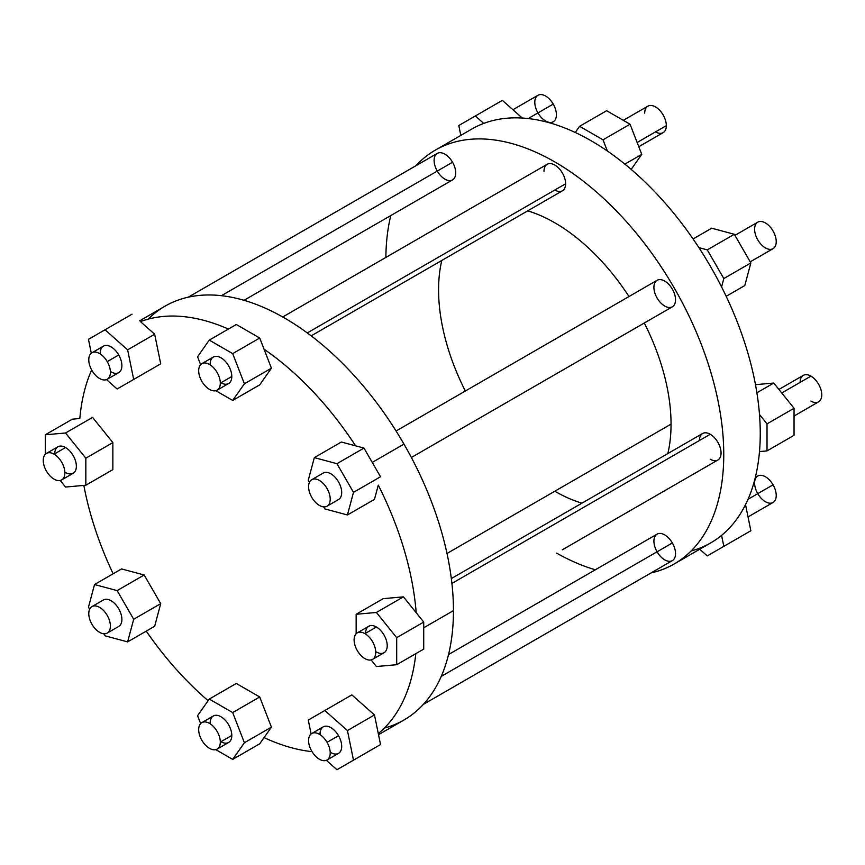 <?xml version="1.0" encoding="UTF-8"?>
<svg xmlns="http://www.w3.org/2000/svg" width="865" height="865" viewBox="0 0 865 865"><rect width="100%" height="100%" fill="white"/><g stroke="black" fill="none" stroke-linecap="round" stroke-linejoin="round"><path stroke-width="1.3" d="M655.508 131.891A15.289 8.834 -120 0 0 666.32 125.652A15.289 8.834 -120 0 0 655.508 106.925A15.289 8.834 -120 0 0 644.695 113.164M623.319 120.332L647.863 106.168A15.289 8.834 60 0 1 659.649 110.255A15.289 8.834 60 0 1 666.32 125.652L637.137 142.498L666.32 125.652A15.289 8.834 60 0 1 663.152 132.648L638.781 146.726M579.604 126.301L575.257 132.486A238.924 137.946 -120 0 0 483.73 123.414A238.924 137.946 -120 0 0 471.847 129.036A238.924 137.946 60 0 1 471.847 129.026A238.924 137.946 60 0 1 483.73 123.414L475.339 115.975L483.73 123.414A238.924 137.946 60 0 1 575.257 132.486A238.924 137.946 60 0 1 607.36 151.007L603.013 139.816L579.604 126.301L606.635 110.698L579.604 126.301L603.013 139.816L630.044 124.214L603.013 139.816L607.36 151.007A238.924 137.946 60 0 1 698.888 247.628A238.924 137.946 -120 0 0 607.36 151.007A238.924 137.946 -120 0 0 575.257 132.486L579.604 126.301M606.635 110.698L630.044 124.214L606.635 110.698M641.754 154.381L630.044 124.214L641.754 154.381L624.865 164.123L641.754 154.381L631.191 169.399L641.754 154.381M198.68 370.663A15.289 8.834 60 0 1 209.492 364.425A15.289 8.834 60 0 1 220.305 383.152A15.289 8.834 60 0 1 209.492 389.391A15.289 8.834 60 0 1 198.68 370.663A15.289 8.834 -120 0 0 205.351 386.06A15.289 8.834 -120 0 0 217.137 390.147A15.289 8.834 -120 0 0 220.305 383.152A15.289 8.834 -120 0 0 213.633 367.766A15.289 8.834 -120 0 0 201.848 363.668A15.289 8.834 -120 0 0 198.68 370.663M201.848 363.668L213.331 357.04A15.289 8.834 60 0 1 225.116 361.127A15.289 8.834 60 0 1 231.798 376.524A15.289 8.834 60 0 1 228.63 383.519L217.137 390.147M231.788 376.524L220.305 383.152L231.798 376.524A15.289 8.834 -120 0 0 220.986 357.796A15.289 8.834 -120 0 0 210.173 364.035M209.276 340.107L232.685 353.623L244.395 383.79L232.685 400.441L215.796 390.699L232.685 400.441L259.716 384.839L232.685 400.441L244.395 383.79L271.426 368.187L259.716 384.839L271.426 368.187L244.395 383.79L232.685 353.623L209.276 340.107L236.307 324.505L259.716 338.02L232.685 353.623L259.716 338.02L271.426 368.187L264.063 349.211A238.924 137.946 60 0 1 355.591 445.832L341.361 442.026L314.33 457.628L308.275 480.237L309.454 482.281L308.275 480.237L314.33 457.628L341.361 442.026L355.591 445.832L363.981 448.081L336.95 463.683L314.33 457.628L336.95 463.683L363.981 448.081L355.591 445.832A238.924 137.946 -120 0 0 264.063 349.211L259.716 338.02L236.307 324.505L209.276 340.107L197.566 356.758L209.276 340.107M200.626 364.641L197.566 356.758L200.626 364.641M220.975 382.762A15.289 8.834 -120 0 0 231.798 376.524M140.433 321.618A238.924 137.946 60 0 1 228.403 329.068A238.924 137.946 -120 0 0 140.433 321.618L154.662 334.225L140.433 321.618M160.717 363.841L154.662 334.225L127.631 349.838L105.011 329.781L132.042 314.179L88.468 339.339L91.301 353.223L88.468 339.339L105.011 329.781L127.631 349.838L154.662 334.225L160.717 363.841L133.686 379.443L127.631 349.838L133.686 379.443L160.717 363.841M144.163 373.388L117.132 389.001L144.163 373.388M72.314 419.19L45.283 434.792L72.314 419.19L79.829 418.519A238.924 137.946 60 0 1 91.668 369.95A238.924 137.946 -120 0 0 79.829 418.519L72.303 419.19M112.861 442.599L85.83 458.201L112.861 442.599L112.861 469.63L112.861 442.599L92.577 417.384L65.545 432.987L45.272 434.792M113.153 573.787A238.924 137.946 60 0 1 83.84 485.416A238.924 137.946 -120 0 0 113.153 573.787M144.163 574.987L121.554 568.932L94.523 584.535L88.468 607.154L89.646 609.198L88.468 607.154L94.523 584.535L121.554 568.932L144.163 574.987L117.132 590.6L94.523 584.535L117.132 590.6L144.163 574.987L160.717 603.662L144.163 574.987M154.662 626.271L160.717 603.662L133.686 619.264L117.132 590.6L133.686 619.264L160.717 603.662L154.662 626.271L127.631 641.884L133.686 619.264L127.631 641.884L154.662 626.271M208.13 700.693A238.924 137.946 60 0 1 146.25 631.126A238.924 137.946 -120 0 0 208.13 700.693M259.716 696.974L236.307 683.458L209.276 699.061L197.566 715.712L200.626 723.594L197.566 715.712L209.276 699.061L236.307 683.458L259.716 696.974L232.685 712.576L209.276 699.061L232.685 712.576L259.716 696.974L271.426 727.141L259.716 696.974M264.063 737.607L271.426 727.141L244.395 742.743L232.685 712.576L244.395 742.743L271.426 727.141L259.716 743.792L232.685 759.394L244.395 742.743L232.685 759.394L259.716 743.792L264.063 737.607A238.924 137.946 -120 0 0 312.038 751.642A238.924 137.946 60 0 1 264.063 737.607M374.469 714.955L351.86 694.898L308.275 720.058L311.119 733.942L308.275 720.058L351.86 694.898L374.469 714.955L347.438 730.557L324.829 710.511L347.438 730.557L374.469 714.955L378.286 733.574L374.469 714.955M415.816 653.659A238.924 137.946 60 0 1 378.286 733.574L380.524 744.56L353.493 760.162L347.438 730.557L353.493 760.162L380.524 744.56L336.95 769.72L380.524 744.56L378.286 733.574A238.924 137.946 -120 0 0 415.816 653.659M403.436 596.85L383.173 598.666L356.142 614.269L356.142 633.775L356.142 614.269L383.173 598.666L403.436 596.85L376.405 612.463L356.142 614.269L376.405 612.463L403.436 596.85L416.195 612.712L403.436 596.85M378.286 485.135A238.924 137.946 60 0 1 416.195 612.712L423.72 622.076L396.689 637.678L376.405 612.463L396.689 637.678L423.72 622.076L416.195 612.712A238.924 137.946 -120 0 0 378.286 485.135L374.469 499.365L378.286 485.135M106.536 379.605L117.132 389.001L106.536 379.605M85.83 458.201L85.83 485.233L112.861 469.63L85.83 485.233L85.83 458.201L65.545 432.987L92.577 417.384L112.85 442.599M85.83 485.233L65.545 487.049L60.258 480.464L65.545 487.049L85.819 485.233M105.011 635.818L127.631 641.884L105.011 635.818L103.832 633.775L105.011 635.818M326.343 760.324L336.95 769.72L353.493 760.162L336.95 769.72L326.343 760.324M396.689 664.709L423.72 649.107L423.72 622.076L423.72 649.107L396.689 664.709L396.689 637.678L396.689 664.709L376.405 666.526L396.689 664.709M371.117 659.93L376.405 666.526L371.117 659.93M139.589 320.861L165.042 306.167A238.924 137.946 60 0 1 403.966 444.102L372.253 462.418L403.966 444.102A238.924 137.946 60 0 1 453.455 610.614L423.72 627.785L453.455 610.614A238.924 137.946 60 0 1 403.966 719.994L378.513 734.688M374.469 499.365L347.438 514.967L353.493 492.358L380.524 476.756L363.981 448.081L380.524 476.756L353.493 492.358L336.95 463.683L353.493 492.358L347.438 514.967L374.469 499.365M324.829 508.912L347.438 514.967L324.829 508.912L323.651 506.868L324.829 508.912M110.374 371.453A15.289 8.834 -120 0 0 120.927 370.231A15.289 8.834 -120 0 0 118.721 354.974A15.289 8.834 -120 0 0 106.622 345.438A15.289 8.834 -120 0 0 100.286 353.969M45.283 434.792L45.283 454.298L45.283 434.792L65.545 432.987L85.819 458.201M65.545 472.506A15.289 8.834 -120 0 0 76.358 466.257A15.289 8.834 -120 0 0 65.545 447.529A15.289 8.834 -120 0 0 54.744 453.779M118.721 626.455A15.289 8.834 -120 0 0 118.721 608.798A15.289 8.834 -120 0 0 103.432 599.964L91.939 606.603A15.289 8.834 -120 0 0 91.939 624.26A15.289 8.834 -120 0 0 107.228 633.083L118.721 626.455L107.228 633.083A15.289 8.834 -120 0 0 107.228 615.426A15.289 8.834 -120 0 0 91.939 606.603L103.432 599.964A15.289 8.834 60 0 1 118.721 608.798A15.289 8.834 60 0 1 118.721 626.455L107.228 633.083A15.289 8.834 60 0 1 91.939 624.26A15.289 8.834 60 0 1 91.939 606.603A15.289 8.834 60 0 1 107.228 615.426A15.289 8.834 60 0 1 107.228 633.083M215.796 749.641L232.685 759.394L215.796 749.641M220.975 741.716A15.289 8.834 -120 0 0 231.798 735.466A15.289 8.834 -120 0 0 220.986 716.739A15.289 8.834 -120 0 0 210.173 722.989M330.192 752.172A15.289 8.834 -120 0 0 340.734 750.95A15.289 8.834 -120 0 0 338.529 735.704A15.289 8.834 -120 0 0 326.429 726.168A15.289 8.834 -120 0 0 320.093 734.688M376.405 651.972A15.289 8.834 -120 0 0 387.217 645.733A15.289 8.834 -120 0 0 376.405 627.006A15.289 8.834 -120 0 0 365.603 633.245M338.529 499.538A15.289 8.834 -120 0 0 338.529 481.881A15.289 8.834 -120 0 0 323.24 473.058L323.24 473.058A15.289 8.834 60 0 1 338.529 481.881A15.289 8.834 60 0 1 338.529 499.538L327.046 506.176A15.289 8.834 -120 0 0 327.046 488.52A15.289 8.834 -120 0 0 311.757 479.686L323.24 473.058L311.757 479.686A15.289 8.834 -120 0 0 311.757 497.343A15.289 8.834 -120 0 0 327.046 506.176L338.529 499.538L327.046 506.176A15.289 8.834 60 0 1 311.757 497.343A15.289 8.834 60 0 1 311.757 479.686A15.289 8.834 60 0 1 327.046 488.52A15.289 8.834 60 0 1 327.046 506.176M188.235 297.182L437.268 153.408A15.289 8.834 60 0 1 452.557 162.242L221.418 295.689L452.557 162.242A15.289 8.834 60 0 1 452.557 179.898L244.006 300.306M282.714 316.979L547.167 164.296A15.289 8.834 60 0 1 558.952 168.394A15.289 8.834 60 0 1 565.624 183.78L307.291 332.928L565.624 183.78A15.289 8.834 60 0 1 562.466 190.787L311.195 335.847M644.295 323.013A164.382 94.901 60 0 1 671.045 424.12L446.989 553.481L671.045 424.12A164.382 94.901 60 0 1 667.845 453.574A164.382 94.901 -120 0 0 671.045 424.12A164.382 94.901 -120 0 0 644.295 323.013M562.326 549.805A15.289 8.834 -120 0 0 562.596 549.653A15.289 8.834 60 0 1 562.466 549.729L717.896 459.996A15.289 8.834 60 0 0 720.231 447.746A15.289 8.834 60 0 0 710.252 434.262L451.908 583.421L710.252 434.262A15.289 8.834 -120 0 0 699.439 440.512M448.524 654.546L657.076 534.138A15.289 8.834 60 0 1 672.365 542.961L441.226 676.408L672.365 542.961A15.289 8.834 60 0 1 672.365 560.617L423.342 704.391M451.325 578.577L702.596 433.506A15.289 8.834 60 0 1 710.252 434.262A15.289 8.834 -120 0 1 721.064 452.99A15.289 8.834 -120 0 1 710.252 459.239M411.372 457.488L672.365 306.805A15.289 8.834 60 0 1 657.076 297.971A15.289 8.834 60 0 1 657.076 280.314L396.073 431.008L657.076 280.314A15.289 8.834 60 0 1 672.365 289.148A15.289 8.834 60 0 1 672.365 306.805L411.372 457.488L672.365 306.805A15.289 8.834 -120 0 0 672.365 289.148A15.289 8.834 -120 0 0 657.076 280.314A15.289 8.834 -120 0 0 657.076 297.971A15.289 8.834 -120 0 0 672.365 306.805M91.939 352.779L103.432 346.151A15.289 8.834 60 0 1 118.721 354.974L107.228 361.613A15.289 8.834 -120 0 0 91.939 352.779A15.289 8.834 -120 0 0 91.939 370.436A15.289 8.834 -120 0 0 107.228 379.27A15.289 8.834 -120 0 0 107.228 361.613L118.721 354.974A15.289 8.834 60 0 1 118.721 372.631L107.228 379.27M46.418 453.411L57.901 446.772A15.289 8.834 60 0 1 65.545 447.529L54.062 454.168A15.289 8.834 -120 0 0 46.418 453.411A15.289 8.834 -120 0 0 44.072 465.662A15.289 8.834 -120 0 0 54.062 479.134A15.289 8.834 -120 0 0 61.707 479.891A15.289 8.834 -120 0 0 64.053 467.641A15.289 8.834 -120 0 0 54.062 454.168L65.545 447.529A15.289 8.834 60 0 1 75.536 461.002A15.289 8.834 60 0 1 73.201 473.263L61.707 479.891M231.798 735.466A15.289 8.834 60 0 1 228.63 742.473L217.137 749.101A15.289 8.834 -120 0 0 220.305 742.105L231.798 735.466A15.289 8.834 60 0 0 225.116 720.08A15.289 8.834 60 0 0 213.331 715.982L201.848 722.621A15.289 8.834 -120 0 0 198.68 729.617A15.289 8.834 -120 0 0 205.351 745.003A15.289 8.834 -120 0 0 217.137 749.101M231.788 735.466L220.305 742.105A15.289 8.834 -120 0 0 213.633 726.719A15.289 8.834 -120 0 0 201.848 722.621M311.757 733.509L323.24 726.87A15.289 8.834 60 0 1 338.529 735.704A15.289 8.834 60 0 1 338.529 753.361L327.046 759.989A15.289 8.834 -120 0 0 327.046 742.332L338.529 735.704L327.046 742.332A15.289 8.834 -120 0 0 311.757 733.509A15.289 8.834 -120 0 0 311.757 751.166A15.289 8.834 -120 0 0 327.046 759.989M357.277 632.877L368.76 626.249A15.289 8.834 60 0 1 376.405 627.006A15.289 8.834 60 0 1 386.396 640.478A15.289 8.834 60 0 1 384.06 652.729L372.566 659.368A15.289 8.834 -120 0 0 374.913 647.107A15.289 8.834 -120 0 0 364.922 633.634L376.405 627.006L364.922 633.634A15.289 8.834 -120 0 0 357.277 632.877A15.289 8.834 -120 0 0 354.931 645.128A15.289 8.834 -120 0 0 364.922 658.611A15.289 8.834 -120 0 0 372.566 659.368M91.939 370.436A15.289 8.834 60 0 1 91.939 352.779A15.289 8.834 60 0 1 107.228 361.613A15.289 8.834 60 0 1 107.228 379.27A15.289 8.834 60 0 1 91.939 370.436M54.062 479.134A15.289 8.834 60 0 1 43.25 460.407A15.289 8.834 60 0 1 54.062 454.168A15.289 8.834 60 0 1 64.875 472.896A15.289 8.834 60 0 1 54.062 479.134M220.305 742.105A15.289 8.834 60 0 1 209.492 748.344A15.289 8.834 60 0 1 198.68 729.617A15.289 8.834 60 0 1 209.492 723.378A15.289 8.834 60 0 1 220.305 742.105M327.046 742.332A15.289 8.834 60 0 1 327.046 759.989A15.289 8.834 60 0 1 311.757 751.166A15.289 8.834 60 0 1 311.757 733.509A15.289 8.834 60 0 1 327.046 742.332M364.922 633.634A15.289 8.834 60 0 1 375.734 652.361A15.289 8.834 60 0 1 364.922 658.611A15.289 8.834 60 0 1 354.109 639.884A15.289 8.834 60 0 1 364.922 633.634M435.355 150.099A238.924 137.946 -120 0 0 415.979 165.702A238.924 137.946 60 0 1 435.355 150.099L471.847 129.036L435.355 150.099A238.924 137.946 60 0 1 684.485 306.826A238.924 137.946 60 0 1 651.086 572.911A238.924 137.946 -120 0 0 674.278 563.926A238.924 137.946 -120 0 0 674.278 288.045A238.924 137.946 -120 0 0 435.355 150.099M390.796 215.547A238.924 137.946 -120 0 0 385.877 257.413A238.924 137.946 60 0 1 390.796 215.547M759.492 414.519A238.924 137.946 -120 0 0 721.583 286.942L723.821 278.552L707.278 249.877L698.888 247.628A238.924 137.946 60 0 1 721.583 286.942A238.924 137.946 60 0 1 759.492 414.519A238.924 137.946 60 0 1 759.492 451.573L767.017 450.903L767.017 423.872L759.492 414.519L767.017 423.872L794.048 408.269L767.017 423.872L767.017 450.903L794.048 435.3L767.017 450.903L759.492 451.573A238.924 137.946 60 0 1 721.583 535.37A238.924 137.946 -120 0 0 759.492 451.573A238.924 137.946 -120 0 0 759.492 414.519M691.124 550.973A238.924 137.946 -120 0 0 698.888 548.475A238.924 137.946 60 0 1 691.124 550.973M512.923 109.725L537.954 95.28A15.289 8.834 60 0 1 553.243 104.103L528.223 118.548L553.243 104.103A15.289 8.834 60 0 1 553.243 121.76L550.81 123.165M755.329 477.404L757.772 475.999A15.289 8.834 60 0 1 773.061 484.832L748.03 499.278L773.061 484.832A15.289 8.834 60 0 1 773.061 502.489L748.03 516.935M778.922 389.445L803.293 375.378A15.289 8.834 60 0 1 810.938 376.134L781.755 392.98L810.938 376.134A15.289 8.834 60 0 1 820.928 389.607A15.289 8.834 60 0 1 818.582 401.857L794.048 416.033M750.225 261.846L773.061 248.666A15.289 8.834 60 0 1 757.772 239.843A15.289 8.834 60 0 1 757.772 222.186L734.936 235.367L757.772 222.186A15.289 8.834 60 0 1 773.061 231.009A15.289 8.834 60 0 1 773.061 248.666L750.225 261.846L773.061 248.666A15.289 8.834 -120 0 0 773.061 231.009A15.289 8.834 -120 0 0 757.772 222.186A15.289 8.834 -120 0 0 757.772 239.843A15.289 8.834 -120 0 0 773.061 248.666M553.243 104.103A15.289 8.834 -120 0 0 537.954 95.28A15.289 8.834 -120 0 0 537.954 112.937A15.289 8.834 -120 0 0 553.243 121.76A15.289 8.834 -120 0 0 553.243 104.103M757.772 493.656A15.289 8.834 -120 0 0 773.061 502.489A15.289 8.834 -120 0 0 773.061 484.832A15.289 8.834 -120 0 0 757.772 475.999A15.289 8.834 -120 0 0 757.772 493.656M810.938 401.101A15.289 8.834 -120 0 0 821.75 394.862A15.289 8.834 -120 0 0 810.938 376.134A15.289 8.834 -120 0 0 800.125 382.373M693.07 238.967L711.69 228.209L734.309 234.274L707.278 249.877L734.309 234.274L750.852 262.938L723.821 278.552L750.852 262.938L734.309 234.274L711.69 228.209L693.07 238.967M744.797 285.558L750.852 262.938L744.797 285.558L726.168 296.306L744.797 285.558M756.886 392.796L773.764 383.044L794.048 408.269L794.048 435.3L794.048 408.269L773.764 383.044L756.886 392.796M755.48 384.676L773.764 383.044L755.48 384.676M723.821 546.356L721.583 535.37A238.924 137.946 60 0 1 710.771 542.863A238.924 137.946 60 0 1 698.888 548.475A238.924 137.946 -120 0 0 721.583 535.37L723.821 546.356L750.852 530.753L723.821 546.356M745.522 504.663L750.852 530.753L707.278 555.914L750.852 530.753L745.522 504.663M699.731 549.232L707.278 555.914L699.731 549.232M458.796 125.533L460.807 135.405L458.796 125.533L475.339 115.975L458.796 125.533M502.37 100.372L475.339 115.975L502.37 100.372L522.298 118.04L502.37 100.372M556.606 553.113A238.924 137.946 -120 0 0 595.315 569.786A238.924 137.946 60 0 1 556.606 553.113M527.704 210.844A164.382 94.901 60 0 1 629.006 296.522A164.382 94.901 -120 0 0 527.704 210.844M384.32 728.103A238.924 137.946 -120 0 0 453.455 610.614A238.924 137.946 -120 0 0 403.966 444.102A238.924 137.946 -120 0 0 148.196 319.12M437.268 171.065A15.289 8.834 -120 0 0 452.557 179.898A15.289 8.834 -120 0 0 452.557 162.242A15.289 8.834 -120 0 0 437.268 153.408A15.289 8.834 -120 0 0 437.268 171.065M554.811 190.03A15.289 8.834 -120 0 0 565.624 183.78A15.289 8.834 -120 0 0 554.811 165.053A15.289 8.834 -120 0 0 543.999 171.292M441.788 260.452A164.382 94.901 -120 0 0 465.338 391.012M554.811 491.233A164.382 94.901 -120 0 0 581.929 503.181M672.365 542.961A15.289 8.834 -120 0 0 657.076 534.138A15.289 8.834 -120 0 0 657.076 551.794A15.289 8.834 -120 0 0 672.365 560.617A15.289 8.834 -120 0 0 672.365 542.961M698.888 247.628L707.278 249.877L723.821 278.552L721.583 286.942A238.924 137.946 -120 0 0 698.888 247.628M657.076 280.314L396.073 431.008M103.432 599.964L91.939 606.603M323.24 473.058L311.757 479.686M734.936 235.367L757.772 222.186M674.278 563.926L710.771 542.863"/></g></svg>
